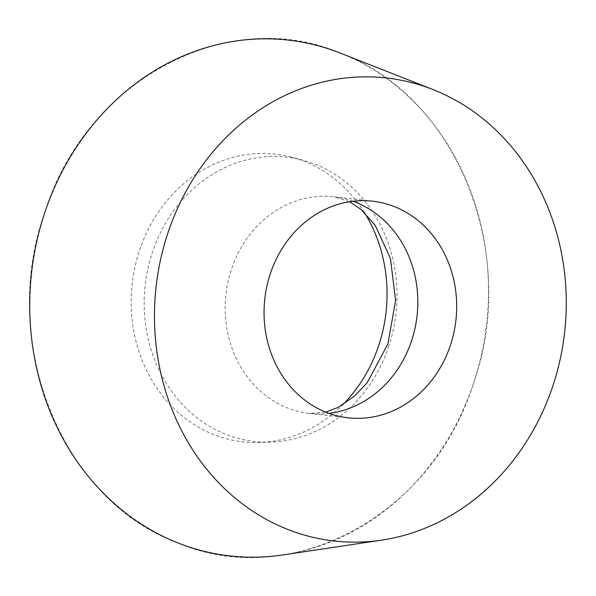 <?xml version="1.0" encoding="UTF-8"?>
<svg xmlns="http://www.w3.org/2000/svg" width="596" height="596" viewBox="0 0 596 596"><rect width="100%" height="100%" fill="white"/><g stroke="black" fill="none" stroke-linecap="round" stroke-linejoin="round"><path stroke-width="0.45" stroke-dasharray="2.98 2.23" d="M364.327 212.422A144.776 127.715 96.5 0 0 291.913 157.269A144.776 127.715 96.5 0 0 132.215 283.599A144.776 127.715 96.5 0 0 259.543 442.5A144.776 127.715 96.5 0 0 342.476 404.975M282.944 554.928A259.558 228.961 96.5 0 0 473.06 384.591A259.558 228.961 96.5 0 0 339.906 52.947M388.517 347.028A143.062 126.203 96.5 0 0 303.006 160.242A143.062 126.203 96.5 0 0 145.193 285.074A143.062 126.203 96.5 0 0 271.016 442.09A143.062 126.203 96.5 0 0 388.517 347.028M473.06 384.591C520.196 255.244 457.266 96.604 341.799 53.7C228.611 4.068 86.398 79.678 45.154 211.409C-1.974 340.756 60.956 499.396 176.423 542.3C289.604 591.932 431.824 516.322 473.06 384.591M352.974 201.247A109.001 96.15 96.5 0 0 333.79 196.777A109.001 96.15 96.5 0 0 225.966 294.238A109.001 96.15 96.5 0 0 309.212 413.386A109.001 96.15 96.5 0 0 328.903 413.326M303.006 160.242L291.913 157.269M271.016 442.09L259.543 442.5M372.664 201.187L333.79 196.777L349.643 201.709M348.079 417.796L309.212 413.386L325.766 412.134"/><path stroke-width="0.89" d="M342.476 404.975A144.776 127.715 96.5 0 0 378.453 346.298A144.776 127.715 96.5 0 0 364.327 212.422M432.897 89.519L339.906 52.947A259.558 228.961 96.5 0 0 31.61 272.178A259.558 228.961 96.5 0 0 282.944 554.928L381.76 540.118A232.991 205.523 96.5 0 0 552.425 387.221A232.991 205.523 96.5 0 0 432.897 89.519A232.991 205.523 96.5 0 0 156.152 286.318A232.991 205.523 96.5 0 0 381.76 540.118M450.218 345.859A109.001 96.15 96.5 0 0 372.664 201.187A109.001 96.15 96.5 0 0 264.833 298.648A109.001 96.15 96.5 0 0 348.079 417.796A109.001 96.15 96.5 0 0 450.218 345.859M328.903 413.326A109.001 96.15 96.5 0 0 411.352 341.441A109.001 96.15 96.5 0 0 352.974 201.247M349.643 201.709L361.101 209.494L375.219 225.392L390.432 258.426L395.595 300.511L387.907 343.922L367.233 382.632L354.732 395.915L338.223 407.344L325.766 412.134"/></g></svg>
